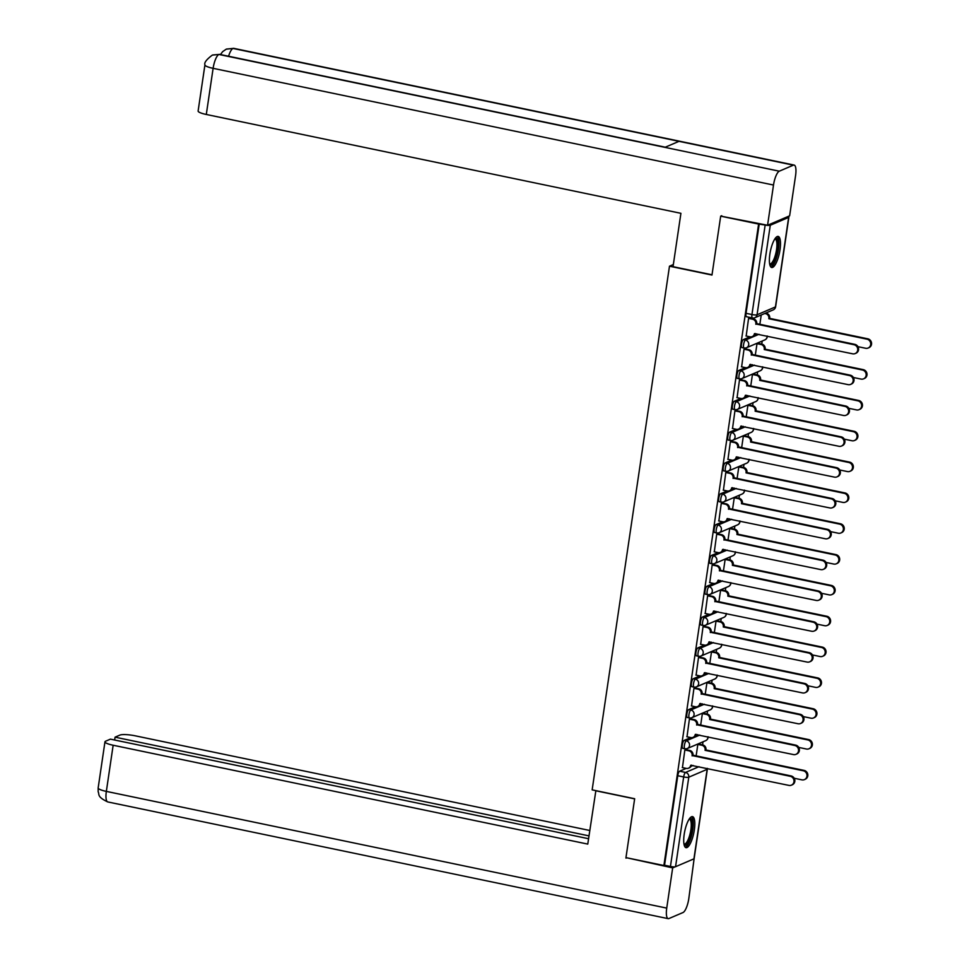 <?xml version="1.0" encoding="UTF-8"?>
<svg xmlns="http://www.w3.org/2000/svg" width="967" height="967" viewBox="0 0 967 967"><rect width="100%" height="100%" fill="white"/><g stroke="black" fill="none" stroke-linecap="round" stroke-linejoin="round"><path stroke-width="1.45" d="M690.789 737.567L684.189 740.384A4.073 1.185 101.8 0 0 682.315 744.892A4.073 1.185 101.8 0 0 682.775 748.325L684.878 748.76A4.073 1.185 -78.2 0 1 684.406 745.327A4.073 1.185 -78.2 0 1 686.292 740.819L699.782 735.053M695.346 706.732L688.746 709.56A4.073 1.185 101.8 0 0 686.86 714.069A4.073 1.185 101.8 0 0 687.332 717.49L689.423 717.925A4.073 1.185 -78.2 0 1 688.963 714.504A4.073 1.185 -78.2 0 1 690.837 709.996L704.327 704.23M699.89 675.909L693.291 678.725A4.073 1.185 101.8 0 0 691.417 683.234A4.073 1.185 101.8 0 0 691.889 686.667L693.98 687.102A4.073 1.185 -78.2 0 1 693.508 683.669A4.073 1.185 -78.2 0 1 695.394 679.16L708.884 673.407M704.447 645.086L697.848 647.902A4.073 1.185 101.8 0 0 695.962 652.411A4.073 1.185 101.8 0 0 696.433 655.831L698.537 656.279A4.073 1.185 -78.2 0 1 698.065 652.846A4.073 1.185 -78.2 0 1 699.951 648.337L713.428 642.572M709.004 614.25L702.405 617.079A4.073 1.185 101.8 0 0 700.519 621.576A4.073 1.185 101.8 0 0 700.99 625.008L703.082 625.444A4.073 1.185 -78.2 0 1 702.61 622.023A4.073 1.185 -78.2 0 1 704.496 617.514L717.985 611.748M713.549 583.427L706.95 586.244A4.073 1.185 101.8 0 0 705.076 590.752A4.073 1.185 101.8 0 0 705.535 594.185L707.639 594.62A4.073 1.185 -78.2 0 1 707.167 591.188A4.073 1.185 -78.2 0 1 709.053 586.679L722.542 580.913M718.106 552.604L711.507 555.421A4.073 1.185 101.8 0 0 709.621 559.929A4.073 1.185 101.8 0 0 710.092 563.35L712.183 563.785A4.073 1.185 -78.2 0 1 711.724 560.364A4.073 1.185 -78.2 0 1 713.598 555.856L727.087 550.09M722.651 521.769L716.051 524.585A4.073 1.185 101.8 0 0 714.178 529.094A4.073 1.185 101.8 0 0 714.649 532.527L716.74 532.962A4.073 1.185 -78.2 0 1 716.269 529.529A4.073 1.185 -78.2 0 1 718.155 525.033L731.644 519.267M727.208 490.946L720.608 493.762A4.073 1.185 101.8 0 0 718.723 498.271A4.073 1.185 101.8 0 0 719.194 501.704L721.297 502.139A4.073 1.185 -78.2 0 1 720.826 498.706A4.073 1.185 -78.2 0 1 722.712 494.197L736.189 488.432M731.765 460.111L725.165 462.939A4.073 1.185 101.8 0 0 723.28 467.448A4.073 1.185 101.8 0 0 723.751 470.869L725.842 471.304A4.073 1.185 -78.2 0 1 725.371 467.883A4.073 1.185 -78.2 0 1 727.257 463.374L740.746 457.609M736.31 429.288L729.71 432.104A4.073 1.185 101.8 0 0 727.837 436.613A4.073 1.185 101.8 0 0 728.296 440.045L730.399 440.481A4.073 1.185 -78.2 0 1 729.928 437.048A4.073 1.185 -78.2 0 1 731.814 432.539L745.303 426.785M740.867 398.464L734.267 401.281A4.073 1.185 101.8 0 0 732.382 405.789A4.073 1.185 101.8 0 0 732.853 409.21L734.944 409.657A4.073 1.185 -78.2 0 1 734.485 406.225A4.073 1.185 -78.2 0 1 736.358 401.716L749.848 395.95M745.412 367.629L738.824 370.458A4.073 1.185 101.8 0 0 736.939 374.954A4.073 1.185 101.8 0 0 737.41 378.387L739.501 378.822A4.073 1.185 -78.2 0 1 739.03 375.401A4.073 1.185 -78.2 0 1 740.915 370.893L754.405 365.127M749.969 336.806L743.369 339.622A4.073 1.185 101.8 0 0 741.484 344.131A4.073 1.185 101.8 0 0 741.955 347.564L744.058 347.999A4.073 1.185 -78.2 0 1 743.587 344.566A4.073 1.185 -78.2 0 1 745.472 340.058L758.95 334.292M780.006 249.8A15.871 4.605 101.8 0 0 778.181 236.419A15.871 4.605 101.8 0 0 769.877 254.128A15.871 4.605 101.8 0 0 771.702 267.496A15.871 4.605 101.8 0 0 780.006 249.8M694.33 829.988A15.871 4.605 101.8 0 0 692.505 816.619A15.871 4.605 101.8 0 0 684.201 834.316A15.871 4.605 101.8 0 0 686.026 847.684A15.871 4.605 101.8 0 0 694.33 829.988M702.562 744.88L703.021 741.798M707.119 714.045L707.566 710.975M711.664 683.222L712.123 680.139M716.221 652.399L716.668 649.316M720.778 621.563L721.225 618.493M725.323 590.74L725.782 587.658M729.88 559.905L730.327 556.835M734.424 529.082L734.884 526.012M738.981 498.259L739.441 495.177M743.538 467.424L743.986 464.353M748.083 436.601L748.543 433.518M752.64 405.777L753.088 402.695M757.185 374.942L757.644 371.872M761.742 344.119L762.201 341.037M693.931 858.853L707.143 769.333A4.073 0.774 8.4 0 0 707.361 769.14L694.137 858.66A4.073 0.774 -171.6 0 1 693.931 858.853L675.558 866.71A4.073 0.774 -171.6 0 1 670.445 866.468L664.534 865.235L677.758 775.715A4.073 1.185 -78.2 0 1 679.644 771.207L686.232 768.39M691.03 766.347L693.121 765.453M720.681 216.161L711.978 275.051L669.478 266.203L592.155 789.87L634.654 798.73L625.963 857.62L663.894 865.513L758.611 224.066L720.681 216.161L721.733 215.714M664.534 865.235L663.894 865.513M758.611 224.066L765.163 225.021A4.073 0.774 8.4 0 0 770.276 225.251L788.649 217.406A4.073 0.774 8.4 0 0 788.867 217.2A4.073 0.774 8.4 0 0 787.936 216.548M749.534 318.046L748.579 318.324L746.186 336.02M757.971 343.333L757.016 343.611L755.275 355.397M744.989 348.882L744.034 349.16L741.629 366.844M753.414 374.156L752.459 374.434L750.718 386.232M740.432 379.705L739.477 379.983L737.072 397.667M748.857 404.992L747.914 405.258L746.161 417.055M735.875 410.528L734.932 410.806L732.527 428.502M744.312 435.815L743.357 436.093L741.616 447.878M731.33 441.363L730.375 441.641L727.97 459.325M739.755 466.638L738.8 466.916L737.059 478.713M726.773 472.186L725.818 472.464L723.425 490.16M735.21 497.473L734.255 497.751L732.515 509.536M722.228 503.021L721.273 503.299L718.868 520.983M730.653 528.296L729.698 528.574L727.958 540.372M717.671 533.844L716.716 534.122L714.311 551.806M726.096 559.119L725.141 559.397L723.401 571.195M713.114 564.668L712.171 564.946L709.766 582.642M721.551 589.955L720.596 590.233L718.856 602.018M708.569 595.503L707.614 595.781L705.209 613.465M716.994 620.778L716.039 621.056L714.299 632.853M704.012 626.326L703.057 626.604L700.664 644.288M712.449 651.601L711.494 651.879L709.754 663.676M699.467 657.149L698.512 657.427L696.107 675.123M707.892 682.436L706.937 682.714L705.197 694.499M694.91 687.984L693.955 688.262L691.55 705.946M703.335 713.259L702.38 713.537L700.64 725.335M690.353 718.807L689.398 719.085L687.005 736.781M698.79 744.094L697.836 744.372L696.095 756.158M685.808 749.643L684.854 749.909L682.448 767.605M695.587 735.512L697.678 734.618M700.132 704.689L702.235 703.795M704.689 673.866L706.78 672.959M709.246 643.031L711.337 642.136M713.791 612.208L715.894 611.313M718.348 581.372L720.439 580.478M722.893 550.549L724.996 549.655M727.45 519.726L729.541 518.832M732.007 488.891L734.098 487.997M736.552 458.068L738.655 457.173M741.109 427.245L743.2 426.338M745.654 396.41L747.757 395.515M750.211 365.586L752.302 364.692M754.768 334.751L756.859 333.857M673.346 264.547L669.478 266.203M761.234 314.988L759.82 324.574M759.264 223.788L746.041 313.308A4.073 1.185 101.8 0 0 746.512 316.729L752.423 317.962A4.073 1.185 -78.2 0 1 751.951 314.541L765.163 225.021M745.98 335.972L750.041 336.818A4.073 3.82 -113.1 0 0 754.429 333.663L852.64 353.813A4.678 4.388 -113.1 0 0 857.705 348.845A4.678 4.388 -113.1 0 0 853.982 344.723L755.868 323.981A4.073 3.82 -113.1 0 0 752.64 319.231L753.474 318.868A4.073 3.82 66.9 0 1 756.714 323.619L854.828 344.361A4.678 4.388 66.9 0 1 856 353.209L855.154 353.571M749.328 318.01L753.474 318.868M755.239 333.518A4.073 3.82 66.9 0 1 753.063 336.25L752.217 336.613M748.579 318.385L752.64 319.231M755.819 324.271L756.665 323.909M765.574 313.139L766.456 313.32A4.073 3.82 66.9 0 1 769.696 318.07L768.85 318.433A4.073 3.82 -113.1 0 0 765.622 313.683L764.728 313.501M857.934 346.657L865.622 348.265A4.678 4.388 -113.1 0 0 870.687 343.297A4.678 4.388 -113.1 0 0 866.964 339.175L768.801 318.723M769.647 318.373L867.81 338.813A4.678 4.388 66.9 0 1 868.982 347.661L868.136 348.023M741.423 366.807L745.484 367.653A4.073 3.82 -113.1 0 0 749.884 364.486L848.095 384.636A4.678 4.388 -113.1 0 0 853.16 379.668A4.678 4.388 -113.1 0 0 849.437 375.547L751.311 354.804A4.073 3.82 -113.1 0 0 748.083 350.066L748.929 349.703A4.073 3.82 66.9 0 1 752.157 354.442L850.271 375.184A4.678 4.388 66.9 0 1 851.443 384.032L850.597 384.395M744.783 348.833L748.929 349.703M750.682 364.354A4.073 3.82 66.9 0 1 748.518 367.073L747.672 367.436M744.022 349.22L748.083 350.066M751.274 355.107L752.108 354.744M736.878 397.63L740.94 398.477A4.073 3.82 -113.1 0 0 745.327 395.322L843.538 415.472A4.678 4.388 -113.1 0 0 848.603 410.492A4.678 4.388 -113.1 0 0 844.88 406.37L746.766 385.64A4.073 3.82 -113.1 0 0 743.526 380.889L744.372 380.527A4.073 3.82 66.9 0 1 747.6 385.277L845.726 406.019A4.678 4.388 66.9 0 1 846.887 414.867L846.052 415.23M740.226 379.668L744.372 380.527M746.137 395.177A4.073 3.82 66.9 0 1 743.961 397.908L743.115 398.259M739.465 380.043L743.526 380.889M746.717 385.93L747.564 385.567M712.026 274.797L673.032 266.674L680.913 213.32L206.297 114.469A12.208 2.321 -171.6 0 1 198.114 111.024L204.931 64.874A12.208 2.321 -171.6 0 0 213.115 68.331L206.297 114.469M793.375 165.164L679.003 141.339L664.921 147.359L779.293 171.183L793.375 165.164A12.511 3.638 101.8 0 1 794.137 165.067A12.511 3.638 101.8 0 1 795.575 175.607L789.628 215.822L767.568 225.251L720.778 216.125M779.293 171.183A12.511 3.638 101.8 0 0 773.503 185.035L767.568 225.251M665.296 147.202L219.63 54.382A12.511 3.638 101.8 0 0 218.905 54.466L212.353 55.095C206.491 59.483 204.013 62.734 204.931 64.874M794.137 165.067L233.748 48.35A12.511 3.638 101.8 0 0 232.987 48.447L226.254 49.16L222.628 51.662L220.464 54.563M595.865 790.643L587.767 844.094L113.151 745.243L106.346 791.393L666.734 908.11L672.669 867.895L626.048 857.632M634.63 798.863L595.648 790.74M589.773 830.484L135.223 735.814A12.208 2.321 8.4 0 0 119.896 735.101L115.061 737.168L588.988 835.875M666.734 908.11A12.511 3.638 101.8 0 0 668.173 918.65A12.511 3.638 101.8 0 0 668.922 918.553L683.016 912.534A12.511 3.638 101.8 0 0 688.794 898.669L694.113 858.732M675.22 866.807L672.669 867.895M588.565 838.715L110.443 739.139L105.608 741.206A12.208 2.321 8.4 0 0 104.968 741.798A12.208 2.321 8.4 0 0 113.151 745.243M114.638 740.009L115.061 737.168M626.834 857.802L625.963 858.164M775.232 238.378A13.731 3.989 -78.2 0 1 775.389 238.305A13.731 3.989 -78.2 0 1 777.794 249.776A13.731 3.989 -78.2 0 1 771.448 264.982A13.731 3.989 -78.2 0 1 769.78 264.523M769.647 263.822A12.716 3.687 101.8 0 0 769.865 263.894A12.716 3.687 101.8 0 0 770.639 263.798A12.716 3.687 101.8 0 0 776.32 250.949A12.716 3.687 101.8 0 0 775.051 238.994A12.716 3.687 101.8 0 0 774.821 238.97M770.917 267.049A15.774 4.581 101.8 0 0 771.158 266.952A15.774 4.581 101.8 0 0 777.976 252.206A15.774 4.581 101.8 0 0 777.275 236.528M689.556 818.578A13.731 3.989 -78.2 0 1 689.713 818.493A13.731 3.989 -78.2 0 1 692.118 829.964A13.731 3.989 -78.2 0 1 685.772 845.17A13.731 3.989 -78.2 0 1 684.104 844.711M683.971 844.01A12.716 3.687 101.8 0 0 684.201 844.082A12.716 3.687 101.8 0 0 684.962 843.986A12.716 3.687 101.8 0 0 690.643 831.149A12.716 3.687 101.8 0 0 689.386 819.182A12.716 3.687 101.8 0 0 689.145 819.17M685.24 847.237A15.774 4.581 101.8 0 0 685.482 847.152A15.774 4.581 101.8 0 0 692.299 832.394A15.774 4.581 101.8 0 0 691.598 816.716M757.765 343.285L761.911 344.155A4.073 3.82 66.9 0 1 765.139 348.894L764.293 349.256A4.073 3.82 -113.1 0 0 761.065 344.518L757.004 343.672M853.377 377.493L861.077 379.088A4.678 4.388 -113.1 0 0 866.13 374.12A4.678 4.388 -113.1 0 0 862.419 369.998L764.256 349.558M765.09 349.196L863.253 369.636A4.678 4.388 66.9 0 1 864.425 378.484L863.579 378.846M753.208 374.12L757.354 374.978A4.073 3.82 66.9 0 1 760.582 379.729L759.748 380.091A4.073 3.82 -113.1 0 0 756.508 375.341L752.447 374.495M848.833 408.316L856.52 409.923A4.678 4.388 -113.1 0 0 861.585 404.955A4.678 4.388 -113.1 0 0 857.862 400.834L759.699 380.382M760.546 380.019L858.708 400.471A4.678 4.388 66.9 0 1 859.868 409.319L859.034 409.682M732.321 428.454L736.383 429.3A4.073 3.82 -113.1 0 0 740.782 426.145L838.981 446.295A4.678 4.388 -113.1 0 0 844.046 441.327A4.678 4.388 -113.1 0 0 840.323 437.205L742.209 416.463A4.073 3.82 -113.1 0 0 738.981 411.712L739.828 411.35A4.073 3.82 66.9 0 1 743.055 416.1L841.169 436.842A4.678 4.388 66.9 0 1 842.342 445.69L841.495 446.053M735.669 410.492L739.828 411.35M741.58 426.012A4.073 3.82 66.9 0 1 739.404 428.732L738.57 429.094M734.92 410.866L738.981 411.712M742.16 416.753L743.007 416.402M727.764 459.289L731.826 460.135A4.073 3.82 -113.1 0 0 736.225 456.968L834.436 477.118A4.678 4.388 -113.1 0 0 839.501 472.15A4.678 4.388 -113.1 0 0 835.778 468.028L737.652 447.286A4.073 3.82 -113.1 0 0 734.424 442.548L735.271 442.185A4.073 3.82 66.9 0 1 738.498 446.923L836.624 467.665A4.678 4.388 66.9 0 1 837.785 476.513L836.938 476.876M731.125 441.315L735.271 442.185M737.035 456.835A4.073 3.82 66.9 0 1 734.86 459.555L734.013 459.917M730.363 441.701L734.424 442.548M737.616 447.588L738.462 447.225M723.219 490.112L727.281 490.958A4.073 3.82 -113.1 0 0 731.668 487.803L829.879 507.953A4.678 4.388 -113.1 0 0 834.944 502.985A4.678 4.388 -113.1 0 0 831.221 498.863L733.107 478.121A4.073 3.82 -113.1 0 0 729.88 473.371L730.714 473.008A4.073 3.82 66.9 0 1 733.953 477.758L832.067 498.501A4.678 4.388 66.9 0 1 833.24 507.349L832.394 507.711M726.568 472.15L730.714 473.008M732.478 487.658A4.073 3.82 66.9 0 1 730.303 490.39L729.456 490.752M725.818 472.525L729.88 473.371M733.059 478.411L733.905 478.049M748.651 404.943L752.809 405.802A4.073 3.82 66.9 0 1 756.037 410.552L755.191 410.915A4.073 3.82 -113.1 0 0 751.963 406.164L747.902 405.318M844.276 439.139L851.963 440.747A4.678 4.388 -113.1 0 0 857.028 435.779A4.678 4.388 -113.1 0 0 853.305 431.657L755.142 411.205M755.989 410.854L854.151 431.294A4.678 4.388 66.9 0 1 855.324 440.142L854.477 440.505M744.106 435.766L748.253 436.637A4.073 3.82 66.9 0 1 751.48 441.375L750.634 441.738A4.073 3.82 -113.1 0 0 747.406 436.999L743.345 436.153M839.731 469.974L847.418 471.57A4.678 4.388 -113.1 0 0 852.483 466.602A4.678 4.388 -113.1 0 0 848.76 462.48L750.597 442.04M751.444 441.677L849.606 462.117A4.678 4.388 66.9 0 1 850.767 470.965L849.92 471.328M739.55 466.602L743.696 467.46A4.073 3.82 66.9 0 1 746.935 472.21L746.089 472.573A4.073 3.82 -113.1 0 0 742.861 467.823L738.8 466.976M835.174 500.797L842.861 502.405A4.678 4.388 -113.1 0 0 847.926 497.437A4.678 4.388 -113.1 0 0 844.203 493.315L746.041 472.863M746.887 472.5L845.049 492.952A4.678 4.388 66.9 0 1 846.222 501.8L845.376 502.163M718.662 520.935L722.724 521.781A4.073 3.82 -113.1 0 0 727.124 518.626L825.334 538.776A4.678 4.388 -113.1 0 0 830.387 533.808A4.678 4.388 -113.1 0 0 826.676 529.686L728.55 508.944A4.073 3.82 -113.1 0 0 725.323 504.194L726.169 503.843A4.073 3.82 66.9 0 1 729.396 508.582L827.51 529.324A4.678 4.388 66.9 0 1 828.683 538.172L827.837 538.534M722.023 502.973L726.169 503.843M727.921 518.493A4.073 3.82 66.9 0 1 725.758 521.213L724.912 521.576M721.261 503.348L725.323 504.194M728.514 509.246L729.348 508.884M735.005 497.425L739.151 498.295A4.073 3.82 66.9 0 1 742.378 503.033L741.532 503.396A4.073 3.82 -113.1 0 0 738.304 498.646L734.243 497.8M830.617 531.632L838.316 533.228A4.678 4.388 -113.1 0 0 843.369 528.26A4.678 4.388 -113.1 0 0 839.658 524.138L741.484 503.698M742.33 503.336L840.492 523.776A4.678 4.388 66.9 0 1 841.665 532.624L840.819 532.986M714.117 551.77L718.179 552.616A4.073 3.82 -113.1 0 0 722.567 549.449L820.778 569.599A4.678 4.388 -113.1 0 0 825.842 564.631A4.678 4.388 -113.1 0 0 822.119 560.509L724.005 539.767A4.073 3.82 -113.1 0 0 720.766 535.029L721.612 534.666A4.073 3.82 66.9 0 1 724.839 539.417L822.965 560.159A4.678 4.388 66.9 0 1 824.126 569.007L823.292 569.358M717.466 533.796L721.612 534.666M723.376 549.316A4.073 3.82 66.9 0 1 721.201 552.048L720.355 552.399M716.704 534.183L720.766 535.029M723.957 540.07L724.803 539.707M730.448 528.248L734.594 529.118A4.073 3.82 66.9 0 1 737.821 533.869L736.987 534.219A4.073 3.82 -113.1 0 0 733.748 529.481L729.686 528.635M826.072 562.456L833.759 564.051A4.678 4.388 -113.1 0 0 838.824 559.083A4.678 4.388 -113.1 0 0 835.101 554.961L736.939 534.521M737.785 534.159L835.947 554.611A4.678 4.388 66.9 0 1 837.108 563.459L836.274 563.809M709.56 582.593L713.622 583.439A4.073 3.82 -113.1 0 0 718.022 580.285L816.221 600.434A4.678 4.388 -113.1 0 0 821.285 595.467A4.678 4.388 -113.1 0 0 817.562 591.345L719.448 570.603A4.073 3.82 -113.1 0 0 716.221 565.852L717.067 565.49A4.073 3.82 66.9 0 1 720.294 570.24L818.408 590.982A4.678 4.388 66.9 0 1 819.581 599.83L818.735 600.193M712.909 564.631L717.067 565.49M718.819 580.14A4.073 3.82 66.9 0 1 716.644 582.871L715.81 583.234M712.159 565.006L716.221 565.852M719.4 570.893L720.246 570.53M725.891 559.083L730.049 559.941A4.073 3.82 66.9 0 1 733.276 564.692L732.43 565.054A4.073 3.82 -113.1 0 0 729.203 560.304L725.141 559.458M821.515 593.279L829.202 594.886A4.678 4.388 -113.1 0 0 834.267 589.918A4.678 4.388 -113.1 0 0 830.544 585.797L732.382 565.344M733.228 564.982L831.39 585.434A4.678 4.388 66.9 0 1 832.563 594.282L831.717 594.645M705.003 613.429L709.065 614.263A4.073 3.82 -113.1 0 0 713.465 611.108L811.676 631.258A4.678 4.388 -113.1 0 0 816.74 626.29A4.678 4.388 -113.1 0 0 813.017 622.168L714.891 601.426A4.073 3.82 -113.1 0 0 711.664 596.675L712.51 596.325A4.073 3.82 66.9 0 1 715.737 601.063L813.863 621.805A4.678 4.388 66.9 0 1 815.024 630.653L814.178 631.016M708.364 595.454L712.51 596.325M714.275 610.975A4.073 3.82 66.9 0 1 712.099 613.694L711.253 614.057M707.602 595.829L711.664 596.675M714.855 601.728L715.689 601.365M721.346 589.906L725.492 590.777A4.073 3.82 66.9 0 1 728.719 595.515L727.873 595.877A4.073 3.82 -113.1 0 0 724.646 591.139L720.584 590.293M816.97 624.114L824.658 625.709A4.678 4.388 -113.1 0 0 829.722 620.741A4.678 4.388 -113.1 0 0 825.999 616.62L727.837 596.18M728.671 595.817L826.845 616.257A4.678 4.388 66.9 0 1 828.006 625.105L827.16 625.468M700.459 644.252L704.52 645.098A4.073 3.82 -113.1 0 0 708.908 641.943L807.119 662.081A4.678 4.388 -113.1 0 0 812.183 657.113A4.678 4.388 -113.1 0 0 808.46 652.991L710.346 632.249A4.073 3.82 -113.1 0 0 707.119 627.51L707.953 627.148A4.073 3.82 66.9 0 1 711.192 631.898L809.306 652.64A4.678 4.388 66.9 0 1 810.479 661.488L809.633 661.839M703.807 626.29L707.953 627.148M709.718 641.798A4.073 3.82 66.9 0 1 707.542 644.53L706.696 644.88M703.057 626.664L707.119 627.51M710.298 632.551L711.144 632.188M716.789 620.741L720.935 621.6A4.073 3.82 66.9 0 1 724.174 626.35L723.328 626.713A4.073 3.82 -113.1 0 0 720.101 621.962L716.039 621.116M812.413 654.937L820.101 656.545A4.678 4.388 -113.1 0 0 825.165 651.565A4.678 4.388 -113.1 0 0 821.442 647.443L723.28 627.003M724.126 626.64L822.288 647.092A4.678 4.388 66.9 0 1 823.461 655.94L822.615 656.291M695.902 675.075L699.963 675.921A4.073 3.82 -113.1 0 0 704.363 672.766L802.562 692.916A4.678 4.388 -113.1 0 0 807.626 687.948A4.678 4.388 -113.1 0 0 803.915 683.826L705.789 663.084A4.073 3.82 -113.1 0 0 702.562 658.334L703.408 657.971A4.073 3.82 66.9 0 1 706.635 662.721L804.749 683.464A4.678 4.388 66.9 0 1 805.922 692.312L805.076 692.674M699.262 657.113L703.408 657.971M705.161 672.633A4.073 3.82 66.9 0 1 702.997 675.353L702.151 675.715M698.5 657.487L702.562 658.334M705.741 663.374L706.587 663.024M712.244 651.565L716.39 652.423A4.073 3.82 66.9 0 1 719.617 657.173L718.771 657.536A4.073 3.82 -113.1 0 0 715.544 652.785L711.482 651.939M807.856 685.76L815.544 687.368A4.678 4.388 -113.1 0 0 820.608 682.4A4.678 4.388 -113.1 0 0 816.897 678.278L718.723 657.826M719.569 657.475L817.731 677.915A4.678 4.388 66.9 0 1 818.904 686.763L818.058 687.126M691.357 705.91L695.418 706.756A4.073 3.82 -113.1 0 0 699.806 703.589L798.017 723.739A4.678 4.388 -113.1 0 0 803.081 718.771A4.678 4.388 -113.1 0 0 799.358 714.649L701.232 693.907A4.073 3.82 -113.1 0 0 698.005 689.169L698.851 688.806A4.073 3.82 66.9 0 1 702.078 693.544L800.205 714.287A4.678 4.388 66.9 0 1 801.365 723.135L800.531 723.497M694.705 687.936L698.851 688.806M700.616 703.456A4.073 3.82 66.9 0 1 698.44 706.176L697.594 706.539M693.943 688.323L698.005 689.169M701.196 694.209L702.042 693.847M707.687 682.388L711.833 683.258A4.073 3.82 66.9 0 1 715.06 687.996L714.214 688.359A4.073 3.82 -113.1 0 0 710.987 683.621L706.925 682.775M803.311 716.595L810.999 718.191A4.678 4.388 -113.1 0 0 816.063 713.223A4.678 4.388 -113.1 0 0 812.34 709.101L714.178 688.661M715.024 688.299L813.187 708.738A4.678 4.388 66.9 0 1 814.347 717.587L813.513 717.949M686.8 736.733L690.861 737.579A4.073 3.82 -113.1 0 0 695.261 734.424L793.46 754.574A4.678 4.388 -113.1 0 0 798.524 749.606A4.678 4.388 -113.1 0 0 794.801 745.484L696.687 724.742A4.073 3.82 -113.1 0 0 693.46 719.992L694.306 719.629A4.073 3.82 66.9 0 1 697.533 724.38L795.648 745.122A4.678 4.388 66.9 0 1 796.82 753.97L795.974 754.333M690.148 718.771L694.306 719.629M696.059 734.279A4.073 3.82 66.9 0 1 693.883 737.011L693.049 737.374M689.398 719.146L693.46 719.992M696.639 725.032L697.485 724.67M703.13 713.223L707.288 714.081A4.073 3.82 66.9 0 1 710.515 718.832L709.669 719.194A4.073 3.82 -113.1 0 0 706.442 714.444L702.38 713.598M798.754 747.418L806.442 749.026A4.678 4.388 -113.1 0 0 811.506 744.058A4.678 4.388 -113.1 0 0 807.783 739.936L709.621 719.484M710.467 719.122L808.63 739.574A4.678 4.388 66.9 0 1 809.802 748.422L808.956 748.784M682.243 767.556L686.304 768.402A4.073 3.82 -113.1 0 0 690.704 765.248L788.915 785.397A4.678 4.388 -113.1 0 0 793.98 780.429A4.678 4.388 -113.1 0 0 790.257 776.308L692.13 755.565A4.073 3.82 -113.1 0 0 688.903 750.815L689.749 750.452A4.073 3.82 66.9 0 1 692.976 755.203L791.103 775.945A4.678 4.388 66.9 0 1 792.263 784.793L791.417 785.156M685.603 749.594L689.749 750.452M691.514 765.115A4.073 3.82 66.9 0 1 689.338 767.834L688.492 768.197M684.841 749.969L688.903 750.815M692.094 755.856L692.928 755.505M698.585 744.046L702.731 744.916A4.073 3.82 66.9 0 1 705.958 749.655L705.112 750.017A4.073 3.82 -113.1 0 0 701.885 745.267L697.823 744.421M794.209 778.254L801.897 779.849A4.678 4.388 -113.1 0 0 806.962 774.881A4.678 4.388 -113.1 0 0 803.239 770.759L705.076 750.319M705.91 749.957L804.085 770.397A4.678 4.388 66.9 0 1 805.245 779.245L804.399 779.607M684.189 740.384L686.292 740.819A4.073 3.82 66.9 0 1 689.519 745.569A4.073 3.82 -113.1 0 1 685.119 748.724A4.073 1.185 -78.2 0 1 684.878 748.76A4.073 4.073 0 0 0 687.307 748.518L705.668 740.662A4.073 3.82 -113.1 0 0 707.917 736.757M688.746 709.56L690.837 709.996A4.073 3.82 66.9 0 1 694.064 714.734A4.073 3.82 -113.1 0 1 689.676 717.901A4.073 1.185 -78.2 0 1 689.423 717.925A4.073 4.073 0 0 0 691.852 717.683L710.225 709.838A4.073 3.82 -113.1 0 0 712.474 705.922M693.291 678.725L695.394 679.16A4.073 3.82 66.9 0 1 698.621 683.911A4.073 3.82 -113.1 0 1 694.221 687.066A4.073 1.185 -78.2 0 1 693.98 687.102A4.073 4.073 0 0 0 696.409 686.86L714.782 679.015A4.073 3.82 -113.1 0 0 717.018 675.099M697.848 647.902L699.951 648.337A4.073 3.82 66.9 0 1 703.178 653.088A4.073 3.82 -113.1 0 1 698.778 656.242A4.073 1.185 -78.2 0 1 698.537 656.279A4.073 4.073 0 0 0 700.966 656.037L719.327 648.18A4.073 3.82 -113.1 0 0 721.575 644.264M702.405 617.079L704.496 617.514A4.073 3.82 66.9 0 1 707.723 622.252A4.073 3.82 -113.1 0 1 703.335 625.419A4.073 1.185 -78.2 0 1 703.082 625.444A4.073 4.073 0 0 0 705.511 625.202L723.884 617.357A4.073 3.82 -113.1 0 0 726.12 613.441M706.95 586.244L709.053 586.679A4.073 3.82 66.9 0 1 712.28 591.429A4.073 3.82 -113.1 0 1 707.88 594.584A4.073 1.185 -78.2 0 1 707.639 594.62A4.073 4.073 0 0 0 710.068 594.379L728.429 586.522A4.073 3.82 -113.1 0 0 730.677 582.617M711.507 555.421L713.598 555.856A4.073 3.82 66.9 0 1 716.825 560.606A4.073 3.82 -113.1 0 1 712.437 563.761A4.073 1.185 -78.2 0 1 712.183 563.785A4.073 4.073 0 0 0 714.613 563.543L732.986 555.699A4.073 3.82 -113.1 0 0 735.234 551.782M716.051 524.585L718.155 525.033A4.073 3.82 66.9 0 1 721.382 529.771A4.073 3.82 -113.1 0 1 716.982 532.926A4.073 1.185 -78.2 0 1 716.74 532.962A4.073 4.073 0 0 0 719.17 532.72L737.543 524.876A4.073 3.82 -113.1 0 0 739.779 520.959M720.608 493.762L722.712 494.197A4.073 3.82 66.9 0 1 725.939 498.948A4.073 3.82 -113.1 0 1 721.539 502.103A4.073 1.185 -78.2 0 1 721.297 502.139A4.073 4.073 0 0 0 723.727 501.897L742.088 494.04A4.073 3.82 -113.1 0 0 744.336 490.136M725.165 462.939L727.257 463.374A4.073 3.82 66.9 0 1 730.484 468.113A4.073 3.82 -113.1 0 1 726.096 471.28A4.073 1.185 -78.2 0 1 725.842 471.304A4.073 4.073 0 0 0 728.272 471.062L746.645 463.217A4.073 3.82 -113.1 0 0 748.881 459.301M729.71 432.104L731.814 432.539A4.073 3.82 66.9 0 1 735.041 437.289A4.073 3.82 -113.1 0 1 730.641 440.444A4.073 1.185 -78.2 0 1 730.399 440.481A4.073 4.073 0 0 0 732.829 440.239L751.19 432.394A4.073 3.82 -113.1 0 0 753.438 428.478M734.267 401.281L736.358 401.716A4.073 3.82 66.9 0 1 739.586 406.466A4.073 3.82 -113.1 0 1 735.198 409.621A4.073 1.185 -78.2 0 1 734.944 409.657A4.073 4.073 0 0 0 737.374 409.416L755.747 401.559A4.073 3.82 -113.1 0 0 757.995 397.642M738.824 370.458L740.915 370.893A4.073 3.82 66.9 0 1 744.143 375.631A4.073 3.82 -113.1 0 1 739.743 378.798A4.073 1.185 -78.2 0 1 739.501 378.822A4.073 4.073 0 0 0 741.931 378.58L760.304 370.736A4.073 3.82 -113.1 0 0 762.54 366.819M743.369 339.622L745.472 340.058A4.073 3.82 66.9 0 1 748.7 344.808A4.073 3.82 -113.1 0 1 744.3 347.963A4.073 1.185 -78.2 0 1 744.058 347.999A4.073 4.073 0 0 0 746.488 347.757L764.849 339.9A4.073 3.82 -113.1 0 0 767.097 335.996M679.644 771.207L685.543 772.44L699.032 766.674M707.179 768.378A4.073 3.82 -113.1 0 1 707.143 769.333L688.782 777.19L675.558 866.71M770.276 225.251L757.064 314.771L775.425 306.926L788.649 217.406M752.664 317.938A4.073 1.185 -78.2 0 1 752.423 317.962A4.073 4.073 0 0 0 754.852 317.72A4.073 3.82 66.9 0 1 752.664 317.938M746.041 313.308L751.951 314.541A4.073 0.774 -171.6 0 0 757.064 314.771A4.073 3.82 66.9 0 1 754.852 317.72L773.213 309.875A4.073 4.073 0 0 0 775.643 306.72L788.867 217.2M677.758 775.715L683.669 776.948A4.073 1.185 -78.2 0 1 685.543 772.44A4.073 3.82 -113.1 0 1 688.782 777.19A4.073 0.774 -171.6 0 1 683.669 776.948L670.445 866.468M775.643 306.72A4.073 0.774 8.4 0 1 775.425 306.926A4.073 3.82 66.9 0 1 773.213 309.875M755.868 323.981L756.714 323.619M853.982 344.723L854.828 344.361M769.696 318.07L768.85 318.433M766.456 313.32L765.622 313.683M867.81 338.813L866.964 339.175M751.311 354.804L752.157 354.442M849.437 375.547L850.271 375.184M746.766 385.64L747.6 385.277M844.88 406.37L845.726 406.019M773.503 185.035L213.115 68.331A12.511 3.638 101.8 0 1 218.905 54.466L664.921 147.359M228.587 56.243A12.511 3.638 101.8 0 1 232.987 48.447L679.003 141.339M104.968 741.798L98.163 787.948A12.208 2.321 -171.6 0 0 106.346 791.393A12.511 3.638 101.8 0 0 107.784 801.933L668.173 918.65M765.139 348.894L764.293 349.256M761.911 344.155L761.065 344.518M863.253 369.636L862.419 369.998M760.582 379.729L759.748 380.091M757.354 374.978L756.508 375.341M858.708 400.471L857.862 400.834M742.209 416.463L743.055 416.1M840.323 437.205L841.169 436.842M737.652 447.286L738.498 446.923M835.778 468.028L836.624 467.665M733.107 478.121L733.953 477.758M831.221 498.863L832.067 498.501M756.037 410.552L755.191 410.915M752.809 405.802L751.963 406.164M854.151 431.294L853.305 431.657M751.48 441.375L750.634 441.738M748.253 436.637L747.406 436.999M849.606 462.117L848.76 462.48M746.935 472.21L746.089 472.573M743.696 467.46L742.861 467.823M845.049 492.952L844.203 493.315M728.55 508.944L729.396 508.582M826.676 529.686L827.51 529.324M742.378 503.033L741.532 503.396M739.151 498.295L738.304 498.646M840.492 523.776L839.658 524.138M724.005 539.767L724.839 539.417M822.119 560.509L822.965 560.159M737.821 533.869L736.987 534.219M734.594 529.118L733.748 529.481M835.947 554.611L835.101 554.961M719.448 570.603L720.294 570.24M817.562 591.345L818.408 590.982M733.276 564.692L732.43 565.054M730.049 559.941L729.203 560.304M831.39 585.434L830.544 585.797M714.891 601.426L715.737 601.063M813.017 622.168L813.863 621.805M728.719 595.515L727.873 595.877M725.492 590.777L724.646 591.139M826.845 616.257L825.999 616.62M710.346 632.249L711.192 631.898M808.46 652.991L809.306 652.64M724.174 626.35L723.328 626.713M720.935 621.6L720.101 621.962M822.288 647.092L821.442 647.443M705.789 663.084L706.635 662.721M803.915 683.826L804.749 683.464M719.617 657.173L718.771 657.536M716.39 652.423L715.544 652.785M817.731 677.915L816.897 678.278M701.232 693.907L702.078 693.544M799.358 714.649L800.205 714.287M715.06 687.996L714.214 688.359M711.833 683.258L710.987 683.621M813.187 708.738L812.34 709.101M696.687 724.742L697.533 724.38M794.801 745.484L795.648 745.122M710.515 718.832L709.669 719.194M707.288 714.081L706.442 714.444M808.63 739.574L807.783 739.936M692.13 755.565L692.976 755.203M790.257 776.308L791.103 775.945M705.958 749.655L705.112 750.017M702.731 744.916L701.885 745.267M804.085 770.397L803.239 770.759M764.849 339.9A4.073 4.073 0 0 0 767.314 336.045M760.304 370.736A4.073 4.073 0 0 0 762.77 366.868M755.747 401.559A4.073 4.073 0 0 0 758.213 397.691M751.19 432.394A4.073 4.073 0 0 0 753.668 428.526M746.645 463.217A4.073 4.073 0 0 0 749.111 459.349M742.088 494.04A4.073 4.073 0 0 0 744.554 490.172M737.543 524.876A4.073 4.073 0 0 0 740.009 521.008M732.986 555.699A4.073 4.073 0 0 0 735.452 551.831M728.429 586.522A4.073 4.073 0 0 0 730.907 582.666M723.884 617.357A4.073 4.073 0 0 0 726.35 613.489M719.327 648.18A4.073 4.073 0 0 0 721.793 644.312M714.782 679.015A4.073 4.073 0 0 0 717.248 675.147M710.225 709.838A4.073 4.073 0 0 0 712.691 705.97M705.668 740.662A4.073 4.073 0 0 0 708.146 736.794M707.361 769.14A4.073 4.073 0 0 0 707.397 768.414M212.583 54.998L219.63 54.382M226.483 49.063L233.748 48.35M98.163 787.948L98.175 791.864C99.649 794.1 96.41 796.651 107.784 801.933"/></g></svg>
